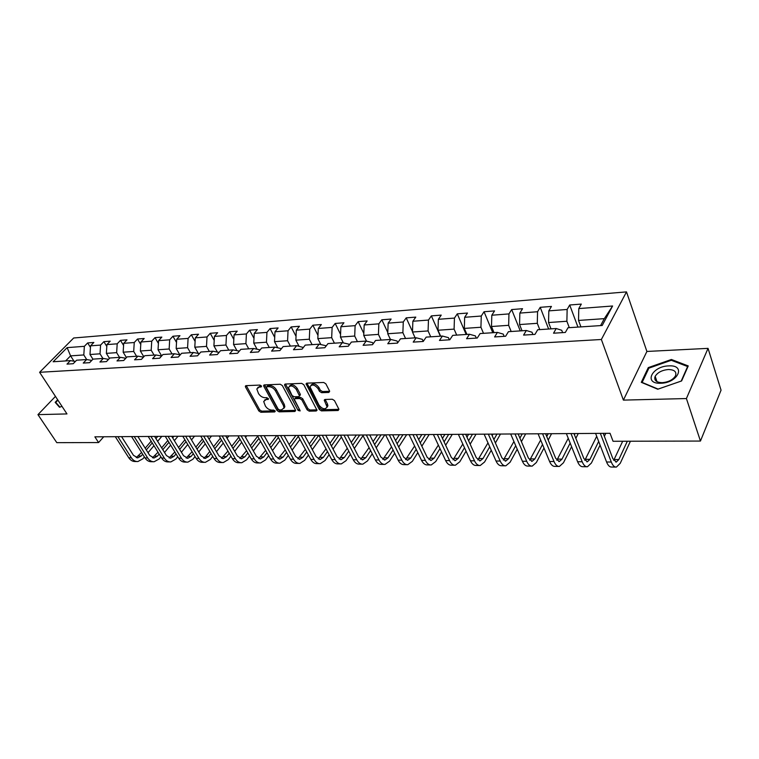 <?xml version="1.0" encoding="UTF-8"?>
<svg xmlns="http://www.w3.org/2000/svg" width="759" height="759" viewBox="0 0 759 759"><rect width="100%" height="100%" fill="white"/><g stroke="black" fill="none" stroke-linecap="round" stroke-linejoin="round"><path stroke-width="1.14" d="M261.438 385.989L259.995 385.079L246.087 385.648L245.356 386.208L245.537 387.052L258.847 410.97L260.868 412.26L274.711 411.938L275.128 410.989L273.695 410.088L271.893 410.126C269.208 409.936 267.035 408.551 265.365 405.989L263.686 401.473L266.105 399.595L268.458 399.13L266.893 397.659L265.081 397.725C262.386 397.545 260.204 396.16 258.515 393.56L256.808 388.931L259.227 387.052L261.039 386.986L261.438 385.989M328.827 392.441L329.539 390.98L325.858 383.826L323.695 382.46L306.921 383.153L306.067 383.855L319.311 409.547L321.427 410.885L338.116 410.505L338.837 409.092L334.482 400.6L332.328 399.243L325.127 399.462L324.254 400.192L327.053 406.928C325.241 409.832 322.575 409.281 319.065 405.278L310.004 386.862C311.864 383.969 314.539 384.538 318.03 388.561L319.463 391.34L321.617 392.688L328.827 392.441L329.662 391.293M623.395 400.116L686.411 398.551L700.453 441.055L721.05 390.173L708.043 348.362L646.896 351.455L626.498 291.892L601.365 339.491L623.395 400.116L646.896 351.455M55.454 396.397L37.95 414.642L66.972 413.921L39.61 372.299L601.365 339.491M37.95 414.642L56.802 442.658L98.585 442.554L103.727 436.776M700.453 441.055L613.054 441.273L610.046 433.304L94.866 436.833L98.585 442.554M282.348 385.572L280.251 384.244L264.398 384.898L263.629 385.496L263.819 386.312L277.054 410.543L279.103 411.843L294.881 411.482L295.517 410.107L282.348 385.572M285.356 384.035L301.665 383.361L303.799 384.709L317.044 410.306L316.199 410.998L309.207 411.16L307.12 409.832L301.835 399.879L299.729 398.551L295.137 398.693L294.321 399.357L300.014 410.41L300.137 410.923L298.107 410.458L284.729 385.477L284.549 384.69L285.356 384.035M626.498 291.892L73.68 337.992L39.61 372.299M569.705 304.995L567.144 309.473L548.823 310.867L551.442 306.437L540.209 307.319L537.571 311.731L519.849 313.087L522.543 308.704L511.67 309.568L508.957 313.913L491.813 315.222L494.564 310.905L484.043 311.74L481.272 316.029L464.66 317.29L467.478 313.04L457.279 313.846L454.451 318.078L438.36 319.302L441.226 315.108L431.349 315.886L428.465 320.061L412.868 321.247L415.79 317.11L406.207 317.869L403.276 321.977L388.153 323.135L391.113 319.055L381.815 319.786L378.836 323.846L364.168 324.966L367.166 320.934L358.153 321.645L355.127 325.658L340.886 326.74L343.931 322.765L335.174 323.457L332.119 327.414L318.287 328.467L321.361 324.539L312.85 325.213L309.767 329.121L296.323 330.146L299.435 326.266L291.162 326.92L288.041 330.772L274.986 331.768L278.126 327.945L270.081 328.581L266.94 332.385L254.237 333.353L257.396 329.577L249.578 330.193L246.409 333.951L234.057 334.899L237.244 331.161L229.635 331.768L226.438 335.478L214.427 336.398L217.634 332.708L210.224 333.296L207.008 336.958L195.31 337.85L198.535 334.216L191.325 334.776L188.099 338.4L176.705 339.273L179.949 335.677L172.929 336.228L169.674 339.814L158.574 340.658L161.838 337.1L154.997 337.641L151.734 341.18L140.918 342.005L144.191 338.486L137.521 339.017L134.248 342.518L123.708 343.315L126.981 339.842L120.482 340.355L117.199 343.818L106.924 344.595L110.207 341.161L103.869 341.664L100.577 345.079L90.549 345.848L93.85 342.451L87.665 342.935L84.363 346.322L67.143 347.631L53.149 361.758L70.397 360.62L67.001 364.111L73.196 363.713L76.602 360.212L86.64 359.548L83.243 363.077L89.609 362.669L92.996 359.13L103.3 358.447L99.913 362.015L106.431 361.607L109.818 358.02L120.387 357.318L117.009 360.933L123.708 360.506L127.076 356.872L137.929 356.161L134.552 359.813L141.43 359.377L144.789 355.705L155.927 354.975L152.568 358.675L159.627 358.22L162.976 354.5L174.409 353.751L171.069 357.498L178.318 357.034L181.648 353.267L193.393 352.499L190.073 356.284L197.52 355.819L200.841 352.005L212.909 351.208L209.607 355.051L217.264 354.557L220.556 350.696L232.966 349.88L229.683 353.77L237.558 353.277L240.831 349.358L253.591 348.514L250.337 352.461L258.439 351.948L261.684 347.983L274.815 347.119L271.58 351.113L279.919 350.582L283.145 346.569L296.665 345.677L293.458 349.719L302.044 349.178L305.232 345.108L319.15 344.188L315.981 348.286L324.824 347.726L327.983 343.599L342.318 342.66L339.188 346.816L348.296 346.237L351.417 342.053L366.199 341.076L363.106 345.298L372.498 344.7L375.572 340.459L390.809 339.453L387.764 343.732L397.46 343.115L400.486 338.818L416.207 337.774L413.209 342.11L423.209 341.474L426.188 337.119L442.412 336.047L439.47 340.449L449.793 339.785L452.725 335.364L469.479 334.254L466.586 338.723L477.259 338.04L480.124 333.552L497.43 332.414L494.612 336.939L505.636 336.237L508.435 331.683L526.329 330.497L523.577 335.099L534.981 334.377L537.704 329.748L556.224 328.524L553.539 333.201L565.341 332.451L567.988 327.746L602.2 325.488L612.598 306L578.785 308.581L581.318 304.084L569.705 304.995L577.95 327.091M550.996 328.875L548.548 322.537L566.878 321.256L569.297 327.66M562.628 332.622L561.745 330.298L556.224 328.524M566.878 321.256L567.144 309.473M548.548 322.537L548.823 310.867M522.05 330.782L519.554 324.558L537.287 323.315L539.753 329.615M532.903 334.51L532.002 332.233L526.329 330.497M537.287 323.315L537.571 311.731M519.554 324.558L519.849 313.087M494.033 332.632L491.49 326.512L508.653 325.317L511.168 331.503M504.147 336.332L503.226 334.102L497.43 332.414M508.653 325.317L508.957 313.913M491.49 326.512L491.813 315.222M466.908 334.425L464.318 328.41L480.931 327.252L483.492 333.334M476.329 338.106L475.39 335.905L469.479 334.254M480.931 327.252L481.272 316.029M464.318 328.41L464.66 317.29M440.618 336.161L437.99 330.241L454.091 329.121L456.7 335.099M449.385 339.814L448.436 337.651L442.412 336.047M454.091 329.121L454.451 318.078M437.99 330.241L438.36 319.302M415.145 337.85L412.479 332.025L428.085 330.933L430.723 336.816M423.256 341.408L422.327 339.349L416.207 337.774M428.085 330.933L428.465 320.061M412.479 332.025L412.868 321.247M390.439 339.482L387.745 333.751L402.877 332.689L405.553 338.476M397.792 342.641L397.014 340.99L390.809 339.453M402.877 332.689L403.276 321.977M387.745 333.751L388.153 323.135M366.512 341.152L363.741 335.421L378.428 334.396L381.132 340.089M373.096 343.874L372.479 342.575L366.199 341.076M378.428 334.396L378.836 323.846M363.741 335.421L364.168 324.966M343.343 342.888L340.449 337.043L354.7 336.047L357.432 341.654M349.149 345.089L348.675 344.121L342.318 342.66M354.7 336.047L355.127 325.658M340.449 337.043L340.886 326.74M320.839 344.567L317.831 338.618L331.674 337.66L334.425 343.182M325.915 346.303L325.573 345.62L319.15 344.188M331.674 337.66L332.119 327.414M317.831 338.618L318.287 328.467M298.98 346.17L295.858 340.155L309.311 339.216L312.082 344.652M303.353 347.499L296.665 345.677M309.311 339.216L309.767 329.121M295.858 340.155L296.323 330.146M277.728 347.726L274.511 341.645L287.576 340.734L290.374 346.085M281.447 348.675L274.815 347.119M287.576 340.734L288.041 330.772M274.511 341.645L274.986 331.768M257.064 349.225L253.753 343.096L266.456 342.205L269.265 347.48M266.456 342.205L266.94 332.385M253.753 343.096L254.237 333.353M253.591 348.514L260.147 349.861M236.96 350.677L233.563 344.501L245.916 343.637L248.743 348.836M245.916 343.637L246.409 333.951M233.563 344.501L234.057 334.899M232.966 349.88L239.332 351.151M217.397 352.072L213.915 345.867L225.945 345.032L228.782 350.155M225.945 345.032L226.438 335.478M213.915 345.867L214.427 336.398M212.909 351.208L219.104 352.404M198.346 353.428L194.797 347.205L206.505 346.389L209.351 351.436M206.505 346.389L207.008 336.958M194.797 347.205L195.31 337.85M193.393 352.499L199.418 353.637M179.798 354.747L176.183 348.504L187.577 347.707L190.443 352.688M187.577 347.707L188.099 338.4M176.183 348.504L176.705 339.273M174.409 353.751L180.272 354.832M161.686 355.933L158.043 349.766L169.153 348.988L172.018 353.903M169.153 348.988L169.674 339.814M158.043 349.766L158.574 340.658M155.927 354.975L161.629 355.999M143.831 356.758L140.377 351L151.193 350.241L154.077 355.089M151.193 350.241L151.734 341.18M140.377 351L140.918 342.005M137.929 356.161L143.479 357.138M126.43 357.574L123.157 352.195L133.698 351.464L136.582 356.246M133.698 351.464L134.248 342.518M123.157 352.195L123.708 343.315M120.387 357.318L125.804 358.248M109.467 358.39L106.364 353.371L116.649 352.65L119.533 357.375M116.649 352.65L117.199 343.818M106.364 353.371L106.924 344.595M103.3 358.447L108.575 359.339M92.93 359.206L89.989 354.51L100.017 353.817L102.911 358.476M100.017 353.817L100.577 345.079M89.989 354.51L90.549 345.848M86.64 359.548L91.782 360.402M73.984 361.199L70.587 355.867L83.803 354.946L86.706 359.557M83.803 354.946L84.363 346.322M65.616 360.933L70.587 355.867L67.143 347.631M70.397 360.62L75.407 361.436M686.411 398.551L708.043 348.362M600.587 325.592L604.306 318.647L578.529 320.44L580.929 326.892M604.306 318.647L612.598 306M578.529 320.44L578.785 308.581M90.454 347.413L87.665 342.935M106.801 346.436L103.869 341.664M123.575 345.449L120.482 340.355M140.766 344.463L137.521 339.017M158.413 343.457L154.997 337.641M176.524 342.451L172.929 336.228M195.11 341.436L191.325 334.776M214.209 340.421L210.224 333.296M233.819 339.396L229.635 331.768M253.99 338.381L249.578 330.193M274.711 337.366L270.081 328.581M296.038 336.351L291.162 326.92M317.974 335.355L312.85 325.213M340.563 334.377L335.174 323.457M363.827 333.429L358.153 321.645M387.792 332.508L381.815 319.786M412.498 331.636L406.207 317.869M440.353 336.18L431.349 315.886M466.159 334.472L457.279 313.846M492.781 332.717L484.043 311.74M520.257 330.905L511.67 309.568M548.634 329.026L540.209 307.319M57.646 399.737L55.17 402.336L59.525 407.27L61.972 406.321M688.242 365.933L671.402 359.491L648.281 367.612L641.289 382.327L657.759 389.225L681.61 380.952L688.242 365.933M648.651 368.675L648.281 367.612M671.706 360.43L671.402 359.491M261.381 385.895L257.785 387.451M264.635 400.002L268.25 398.447M246.286 385.638L259.711 409.869L261.722 411.15L275.033 410.837M264.559 384.889L277.908 409.424L279.957 410.723L295.621 410.353M266.902 386.748L266.494 387.745L278.107 409.035L279.54 409.945L281.466 409.898L283.98 407.925L283.411 405.505L275.489 390.876C273.79 388.238 271.58 386.834 268.838 386.673L266.902 386.748L267.785 385.638L266.665 386.796M283.894 408.342L284.843 406.796L284.274 404.376L283.411 405.505M267.785 385.638L269.711 385.553C272.453 385.714 274.673 387.118 276.361 389.756L284.274 404.376M316.977 409.851L310.052 410.012L309.207 411.16M294.767 398.769L296.001 397.564L300.592 397.412L302.689 398.741L307.964 408.693L310.052 410.012M285.469 384.035L299.852 410.126M296.295 389.443C292.927 385.525 290.317 384.927 288.467 387.64L292.016 395.458L294.113 396.777L298.714 396.634L299.53 395.961L296.295 389.443L297.167 388.304C294.046 384.557 291.456 383.855 289.407 386.208M299.938 395.42L300.213 394.073L299.359 395.211M297.167 388.304L300.213 394.073M310.934 385.316C313.069 382.887 315.716 383.589 318.884 387.413L320.317 390.183L322.471 391.54L329.662 391.283M326.996 407.327L327.897 405.771L327.442 403.93L326.598 405.078M325.156 399.462L327.442 403.93M306.978 383.143L320.156 408.399L322.271 409.727L338.941 409.338L338.116 410.505M136.943 461.538L135.292 461.519C132.702 461.614 130.529 460.362 128.783 457.772L115.302 436.691M144.428 456.994L142.929 458.768L137.863 461.557C135.273 461.643 133.1 460.39 131.354 457.791L117.882 436.672M121.582 436.653L133.461 455.324L137.815 457.838L141.174 455.998L142.683 454.214M136.222 457.63L141.582 452.468M146.297 449.935L152.227 442.933M155.918 438.569L157.739 436.406M145.197 448.199L151.136 441.188M161.8 436.378L157.625 441.33M153.944 445.694L148.033 452.715M57.361 404.822L55.758 402.393L57.912 400.135M59.933 407.109L55.758 402.393M668.726 365.895C651.81 366.161 643.243 384.149 660.776 383.248C678.204 383.029 686.297 364.652 668.726 365.895M668.29 369.519C662.019 370.136 657.645 372.413 655.169 376.341C653.831 380.335 656.203 382.441 662.275 382.659C668.527 382.081 672.929 379.823 675.472 375.895C676.848 371.806 674.457 369.671 668.29 369.519M654.827 377.232L655.33 376.825M681.193 381.084L658.1 389.092L642.133 382.413L648.898 368.143L671.298 360.278L687.616 366.531L681.193 381.094M687.768 367.005L687.616 366.531M153.214 461.728L151.506 461.709C148.916 461.804 146.753 460.542 145.016 457.914L131.554 436.586M160.899 456.871L159.191 458.929L154.143 461.738C151.553 461.833 149.39 460.571 147.654 457.933L134.191 436.567M137.882 436.539L149.751 455.438L154.086 457.981L157.436 456.121L159.153 454.062M152.464 457.762L158.024 452.241M162.796 449.679L168.925 442.317M172.654 437.848L173.944 436.292M161.676 447.867L167.815 440.505M177.986 436.264L174.352 440.647M170.642 445.116L164.532 452.487M169.893 461.927L168.118 461.908C165.538 462.003 163.375 460.713 161.639 458.057L148.204 436.472M177.767 456.728L175.841 459.081L170.813 461.937C168.232 462.032 166.079 460.751 164.342 458.085L150.908 436.453M154.589 436.425L166.43 455.552L170.756 458.132L174.096 456.244L176.022 453.891M169.105 457.886L174.864 452.003M179.693 449.404L186.04 441.653M189.797 437.07L190.528 436.178M178.545 447.516L184.902 439.774M194.56 436.15L191.496 439.907M187.748 444.489L181.429 452.241M186.97 462.127L185.13 462.098C182.558 462.203 180.405 460.903 178.669 458.208L165.272 436.349M195.044 456.567L192.9 459.242L187.89 462.136C185.319 462.231 183.175 460.931 181.439 458.237L168.043 436.33M171.714 436.311L183.517 455.675L187.834 458.284L191.154 456.368L193.308 453.692M186.154 458.028L192.122 451.728M197.017 449.1L203.583 440.941M195.841 447.136L202.425 438.987M211.524 436.036L209.067 439.1M205.291 443.806L198.744 451.966M204.484 462.326L202.558 462.307C200.006 462.402 197.862 461.092 196.126 458.36L182.767 436.235M212.767 456.387L210.385 459.413L205.395 462.335C202.843 462.43 200.699 461.121 198.972 458.389L185.613 436.216M189.266 436.188L201.04 455.798L205.338 458.436L208.64 456.501L211.03 453.484M203.621 458.161L205.812 456.482L209.816 451.434M214.769 448.759L221.571 440.173M213.564 446.719L220.376 438.133M228.905 435.913L227.074 438.237M223.269 443.076L216.486 451.671M222.434 462.535L220.433 462.506C217.89 462.611 215.755 461.282 214.029 458.521L200.708 436.112M230.926 456.187L228.298 459.584L223.345 462.544C220.793 462.648 218.658 461.311 216.941 458.55L203.63 436.093M207.264 436.064L219 455.922L223.279 458.597L226.571 456.633L229.209 453.237M221.533 458.294L227.956 451.102M232.975 448.398L240.015 439.338M231.732 446.264L238.791 437.203M246.713 435.789L245.546 437.307M241.704 442.269L234.683 451.339M240.84 462.743L238.762 462.724C236.229 462.829 234.104 461.481 232.387 458.683L219.123 435.979M249.559 455.96L246.675 459.755L241.742 462.753C239.218 462.857 237.093 461.51 235.375 458.711L222.121 435.96M225.736 435.941L237.425 456.055L241.685 458.759L244.948 456.766L247.851 452.971M239.891 458.436L246.571 450.742M251.646 447.99L258.942 438.427M250.375 445.77L257.69 436.207M264.967 435.666L264.493 436.292M260.612 441.396L253.345 450.969M259.72 462.962L257.567 462.943C255.043 463.047 252.937 461.681 251.229 458.853L238.013 435.856M268.677 455.694L265.517 459.935L260.622 462.971C258.107 463.075 255.992 461.719 254.293 458.882L241.087 435.827M244.692 435.808L256.324 456.187L260.555 458.92L263.809 456.909L266.978 452.668M258.734 458.578L265.659 450.343M270.802 447.554L278.363 437.44M269.502 445.22L276.722 435.59M280.024 440.448L272.49 450.571M279.103 463.189L276.855 463.161C274.36 463.265 272.253 461.889 270.555 459.024L257.415 435.723M288.297 455.4L284.862 460.115L279.995 463.199C277.5 463.303 275.394 461.927 273.705 459.053L260.565 435.694M264.141 435.675L275.716 456.32L279.929 459.091L283.154 457.051L286.608 452.336M278.069 458.721L285.251 449.897M290.46 447.06L298.296 436.368M289.122 444.632L295.868 435.457M299.947 439.414L292.149 450.125M298.999 463.417L296.665 463.388C294.179 463.502 292.092 462.098 290.403 459.195L277.329 435.581M308.439 455.068L304.71 460.305L299.881 463.426C297.405 463.54 295.317 462.136 293.629 459.223L280.574 435.562M284.122 435.533L295.631 456.463L299.814 459.271L303.012 457.203L306.759 451.966M297.907 458.863L305.374 449.413M310.649 446.529L318.695 435.296M309.274 443.977L315.497 435.324M320.412 438.285L312.319 449.632M319.425 463.654L316.996 463.626C314.53 463.74 312.461 462.326 310.782 459.375L297.794 435.448M329.131 454.688L325.08 460.504L320.307 463.664C317.841 463.777 315.772 462.354 314.103 459.404L301.124 435.419M304.653 435.4L316.076 456.605L320.232 459.451L323.4 457.354L327.461 451.548M318.287 459.005L326.038 448.873M331.389 445.941L338.931 435.163M329.975 443.265L335.649 435.182M341.427 437.042L333.04 449.081M340.411 463.901L337.878 463.872C335.44 463.986 333.391 462.544 331.721 459.565L318.827 435.296M350.392 454.271L346.019 460.704L341.284 463.91C338.846 464.024 336.797 462.582 335.127 459.593L322.252 435.277M325.744 435.249L337.091 456.747L341.208 459.641L344.339 457.516L348.732 451.083M339.216 459.157L347.271 448.265M352.688 445.286L359.709 435.021M351.237 442.478L356.341 435.04M363.03 435.675L354.33 448.465M361.977 464.147L359.349 464.119C356.929 464.233 354.889 462.781 353.239 459.755L340.449 435.154M372.233 453.787L367.517 460.903L362.84 464.157C360.43 464.271 358.4 462.819 356.749 459.783L343.969 435.125M347.432 435.106L358.684 456.899L362.755 459.831L365.866 457.668L370.601 450.561M360.724 459.299L369.092 447.601M374.585 444.575L381.046 434.869M373.096 441.615L377.584 434.898M384.794 434.85L376.208 447.791M384.149 464.404L381.407 464.375C379.016 464.489 377.005 463.018 375.363 459.945L362.688 435.002M394.699 453.246L389.623 461.111L385.003 464.413C382.612 464.536 380.601 463.056 378.969 459.982L366.312 434.973M369.737 434.954L380.885 457.06L384.917 460.02L387.982 457.838L393.077 449.973M382.84 459.442L391.53 446.852M397.099 443.768L402.963 434.727M395.562 440.656L399.414 434.746M406.663 434.698L398.703 447.032M406.947 464.669L404.092 464.631C401.739 464.755 399.746 463.256 398.124 460.153L385.572 434.841M417.801 452.63L412.355 461.33L407.792 464.679C405.439 464.802 403.446 463.303 401.834 460.182L389.301 434.812M392.678 434.793L403.722 457.212L407.706 460.229L410.733 458.009L416.207 449.319M405.581 459.584L414.613 446.017M420.258 442.877L425.495 434.565M418.683 439.594L421.843 434.594M429.148 434.546L421.843 446.188M430.4 464.944L427.431 464.906C425.106 465.03 423.142 463.512 421.539 460.362L409.129 434.679M441.577 451.937L435.732 461.548L431.235 464.954C428.911 465.077 426.956 463.55 425.353 460.39L412.962 434.651M416.302 434.632L427.213 457.383L431.15 460.428L434.129 458.18L440.002 448.578M428.968 459.717L438.36 445.087M444.091 441.89L448.654 434.414M442.459 438.408L444.907 434.433M452.26 434.385L445.656 445.239M454.546 465.22L451.453 465.182C449.167 465.305 447.222 463.768 445.647 460.571L433.38 434.518M466.054 451.15L459.793 461.776L455.372 465.229C453.085 465.352 451.15 463.815 449.575 460.609L437.336 434.49M440.628 434.461L451.396 457.554L455.277 460.647L458.208 458.36L464.499 447.744M453.047 459.85L462.81 444.043M468.616 440.78L472.487 434.243M466.946 437.089L468.626 434.271M476.026 434.224L470.163 444.176M479.413 465.504L476.187 465.466C473.929 465.599 472.022 464.034 470.466 460.789L458.37 434.347M491.263 450.248L484.565 462.013L480.219 465.514C477.971 465.647 476.064 464.081 474.508 460.827L462.449 434.319M465.675 434.29L476.301 457.724L480.124 460.865L482.999 458.55L489.726 446.795M477.838 459.982L487.99 442.867M493.881 439.527L497.003 434.082M492.164 435.609L493.027 434.11M500.485 434.053L495.399 442.981M505.029 465.808L501.661 465.76C499.45 465.893 497.572 464.309 496.035 461.017L484.128 434.167M517.23 449.224L510.076 462.259L505.817 465.817C503.606 465.941 501.737 464.356 500.209 461.055L488.331 434.139M491.5 434.12L501.965 457.905L505.712 461.092L508.539 458.74L515.722 445.713M503.378 460.096L513.928 441.529M519.915 438.123L522.239 433.901M525.655 433.882L521.405 441.624M531.423 466.111L527.913 466.064C525.75 466.206 523.909 464.593 522.401 461.254L510.684 433.987M543.994 448.047L536.357 462.506L532.192 466.121C530.038 466.254 528.198 464.641 526.699 461.292L515.019 433.958M518.131 433.93L528.416 458.094L532.087 461.32L534.848 458.929L542.524 444.48M529.687 460.201L540.664 440.021M546.746 436.529L548.226 433.731M551.575 433.702L548.207 440.078M558.633 466.424L554.981 466.387C552.856 466.519 551.062 464.887 549.582 461.491L538.084 433.797M571.603 446.681L563.463 462.762L559.392 466.434C557.286 466.567 555.493 464.935 554.013 461.529L542.562 433.768M545.598 433.75L555.683 458.284L559.279 461.567L561.983 459.138L570.161 443.076M556.821 460.286L568.244 438.294M574.411 434.717L575.009 433.541M578.273 433.522L575.844 438.313M586.716 466.747L582.893 466.709C580.825 466.842 579.07 465.191 577.618 461.738L566.366 433.607M600.084 445.116L591.403 463.028L587.447 466.757C585.398 466.899 583.643 465.239 582.2 461.776L570.986 433.569M573.956 433.55L583.823 458.474L587.333 461.814L589.961 459.347L598.671 441.444M584.809 460.343L596.697 436.311M605.786 433.332L604.354 436.292M615.691 467.089L611.707 467.041C609.695 467.183 607.987 465.504 606.574 461.994L595.578 433.398M630.425 441.226L620.245 463.303L616.403 467.089C614.41 467.24 612.703 465.552 611.299 462.032L600.35 433.37M603.234 433.351L612.864 458.683L616.289 462.07L618.832 459.556L627.332 441.235M613.689 460.362L622.684 441.245M260.1 385.942L259.227 387.052M268.439 398.873L267.918 399.547M266.978 398.484L266.105 399.595M275.232 411.264L274.711 411.938M261.722 411.15L260.868 412.26M259.711 409.869L258.847 410.97M246.428 385.952L245.537 387.052M261.561 386.322L261.039 386.986M295.659 410.458L294.881 411.482M279.957 410.723L279.103 411.843M277.908 409.424L277.054 410.543M264.692 385.202L263.819 386.312M276.361 389.756L275.489 390.876M269.711 385.553L268.838 386.673M316.996 409.907L316.199 410.998M307.964 408.693L307.12 409.832M302.689 398.741L301.835 399.879M300.592 397.412L299.729 398.551M296.001 397.564L295.137 398.693M298.951 409.319L298.107 410.458M285.602 384.348L284.729 385.477M322.471 391.54L321.617 392.688M320.317 390.183L319.463 391.34M318.884 387.413L318.03 388.561M325.269 399.737L324.425 400.894M322.271 409.727L321.427 410.885M320.156 408.399L319.311 409.547M307.11 383.466L306.247 384.614M128.783 457.772L131.354 457.791M138.603 455.979L141.174 455.998M145.016 457.914L147.654 457.933M154.808 456.093L157.436 456.121M161.639 458.057L164.342 458.085M171.392 456.225L174.096 456.244M178.669 458.208L181.439 458.237M188.393 456.349L191.154 456.368M196.126 458.36L198.972 458.389M205.812 456.482L208.64 456.501M214.029 458.521L216.941 458.55M223.668 456.614L226.571 456.633M232.387 458.683L235.375 458.711M241.969 456.747L244.948 456.766M251.229 458.853L254.293 458.882M260.754 456.89L263.809 456.909M270.555 459.024L273.705 459.053M280.014 457.032L283.154 457.051M290.403 459.195L293.629 459.223M299.796 457.174L303.012 457.203M310.782 459.375L314.103 459.404M320.099 457.326L323.4 457.354M331.721 459.565L335.127 459.593M340.952 457.487L344.339 457.516M353.239 459.755L356.749 459.783M362.375 457.649L365.866 457.668M375.363 459.945L378.969 459.982M384.396 457.81L387.982 457.838M398.124 460.153L401.834 460.182M407.042 457.981L410.733 458.009M421.539 460.362L425.353 460.39M430.334 458.151L434.129 458.18M445.647 460.571L449.575 460.609M454.299 458.332L458.208 458.36M470.466 460.789L474.508 460.827M478.976 458.512L482.999 458.55M496.035 461.017L500.209 461.055M504.393 458.702L508.539 458.74M522.401 461.254L526.699 461.292M530.579 458.901L534.848 458.929M549.582 461.491L554.013 461.529M557.571 459.1L561.983 459.138M577.618 461.738L582.2 461.776M585.417 459.309L589.961 459.347M606.574 461.994L611.299 462.032M614.145 459.527L618.832 459.556M245.755 385.714L245.356 386.208M264.056 384.965L263.629 385.496M284.843 406.796L283.98 407.925M300.393 394.822L299.53 395.961M285.004 384.111L284.549 384.69M327.897 405.771L327.053 406.928M324.738 399.538L324.254 400.192M306.551 383.219L306.067 383.855M137.199 457.838L137.815 457.838M657 381.673L655.169 376.341M153.47 457.981L154.086 457.981M170.139 458.123L170.756 458.132M187.226 458.275L187.834 458.284M204.731 458.427L205.338 458.436M222.672 458.588L223.279 458.597M241.077 458.749L241.685 458.759M259.957 458.92L260.555 458.92M279.331 459.091L279.929 459.091M299.217 459.261L299.814 459.271M319.643 459.442L320.232 459.451M340.62 459.631L341.208 459.641M362.185 459.821L362.755 459.831M384.348 460.02L384.917 460.02M407.137 460.22L407.706 460.229M430.59 460.428L431.15 460.428M454.726 460.637L455.277 460.647M479.584 460.855L480.124 460.865M505.19 461.083L505.712 461.092M531.575 461.32L532.087 461.32M558.776 461.557L559.279 461.567M586.84 461.804L587.333 461.814M615.805 462.06L616.289 462.07"/></g></svg>
